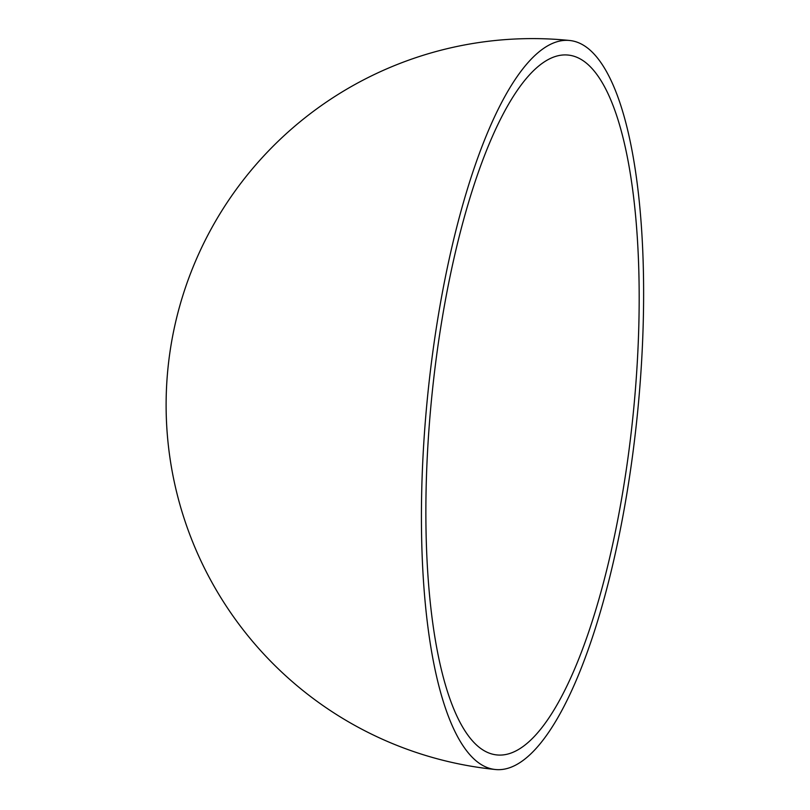 <?xml version="1.0" encoding="UTF-8"?>
<svg xmlns="http://www.w3.org/2000/svg" width="810" height="810" viewBox="0 0 810 810"><rect width="100%" height="100%" fill="white"/><g stroke="black" fill="none" stroke-linecap="round" stroke-linejoin="round"><path stroke-width="1.21" d="M586.632 63.332A351.742 101.078 95.8 0 0 568.266 55.08A351.742 101.078 95.8 0 0 435.82 361.543A351.742 101.078 95.8 0 0 478.406 746.668A351.742 101.078 95.8 0 0 496.773 754.92A351.742 101.078 95.8 0 0 629.228 448.457A351.742 101.078 95.8 0 0 586.632 63.332M476.158 760.904A366.393 105.29 95.8 0 0 495.285 769.5A366.393 105.29 95.8 0 0 633.258 450.269A366.393 105.29 95.8 0 0 588.89 49.096A366.393 105.29 95.8 0 0 569.754 40.5A366.393 105.29 95.8 0 0 431.791 359.731A366.393 105.29 95.8 0 0 476.158 760.904M569.754 40.5A366.393 366.393 0 0 0 298.677 687.072A366.393 366.393 0 0 0 495.285 769.5"/></g></svg>
